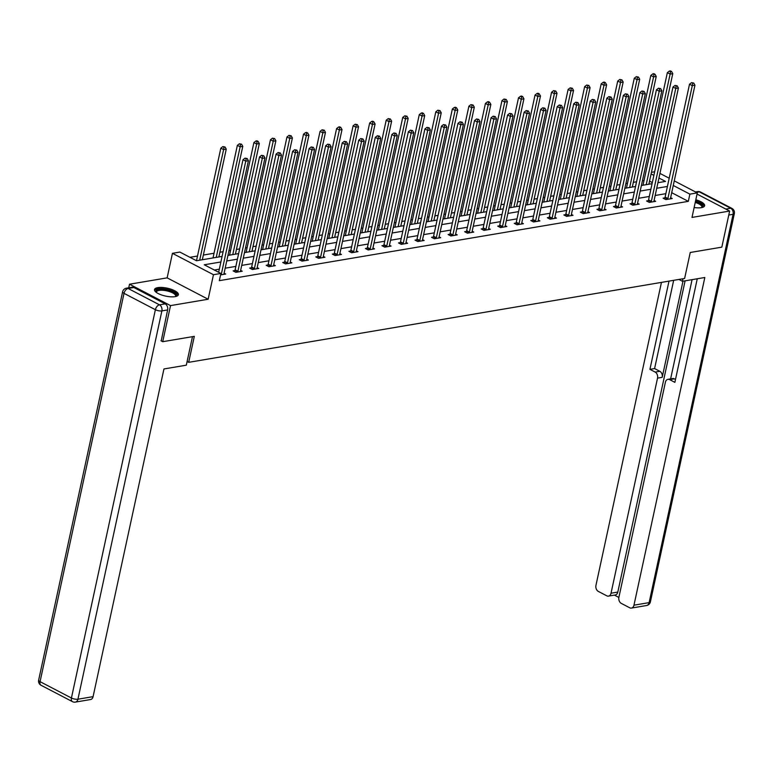 <?xml version="1.0" encoding="UTF-8"?>
<svg xmlns="http://www.w3.org/2000/svg" width="773" height="773" viewBox="0 0 773 773"><rect width="100%" height="100%" fill="white"/><g stroke="black" fill="none" stroke-linecap="round" stroke-linejoin="round"><path stroke-width="1.16" d="M694.135 207.522A12.213 4.039 12.2 0 0 701.343 207.657A12.213 4.039 12.2 0 0 704.628 205.724A12.213 4.039 12.2 0 0 695.816 199.763M157.798 287.624A12.213 4.039 12.2 0 0 154.513 289.556A12.213 4.039 12.2 0 0 161.596 294.977A12.213 4.039 12.2 0 0 175.094 296.648A12.213 4.039 12.2 0 0 178.379 294.716A12.213 4.039 12.2 0 0 171.297 289.295A12.213 4.039 12.2 0 0 157.798 287.624M651.436 172.321L654.654 171.78M128.733 287.788L129.506 284.222L170.524 305.606L208.15 299.238L213.464 274.705L172.447 253.322L179.867 252.066L196.497 260.733L222.093 256.404M208.15 299.238L167.142 277.855L129.506 284.222M167.142 277.855L172.447 253.322M644.025 180.524L642.411 180.805M636.556 181.79L633.338 182.331M627.492 183.327L625.869 183.597M620.014 184.592L616.806 185.133M610.95 186.119L609.327 186.399M603.481 187.385L600.263 187.926M594.418 188.921L592.794 189.192M586.939 190.177L583.731 190.728M577.875 191.714L576.252 191.994M570.406 192.979L567.189 193.521M561.343 194.516L559.72 194.786M553.864 195.772L550.647 196.323M544.801 197.308L543.177 197.579M537.332 198.574L534.114 199.115M528.259 200.101L526.645 200.381M520.789 201.367L517.572 201.908M511.726 202.903L510.103 203.173M504.247 204.169L501.039 204.71M495.184 205.695L493.561 205.976M487.715 206.961L484.497 207.502M478.651 208.497L477.028 208.768M471.172 209.754L467.965 210.304M462.109 211.29L460.486 211.57M454.64 212.556L451.422 213.097M445.577 214.092L443.953 214.363M438.098 215.348L434.89 215.899M429.034 216.884L427.411 217.155M421.565 218.15L418.348 218.691M412.492 219.677L410.878 219.957M405.023 220.943L401.805 221.484M395.96 222.479L394.336 222.75M388.481 223.745L385.273 224.286M379.417 225.272L377.794 225.552M371.948 226.537L368.731 227.078M362.885 228.074L361.262 228.344M355.406 229.33L352.198 229.881M346.343 230.866L344.719 231.146M338.874 232.132L335.656 232.673M329.81 233.668L328.187 233.939M322.331 234.924L319.123 235.475M313.268 236.461L311.645 236.731M305.799 237.726L302.581 238.268M296.726 239.253L295.112 239.533M289.257 240.519L286.039 241.06M280.193 242.055L278.57 242.326M272.724 243.321L269.506 243.862M263.651 244.848L262.028 245.128M256.182 246.114L252.964 246.655M247.118 247.65L245.495 247.92M239.64 248.906L236.432 249.457M230.576 250.442L228.953 250.713M223.107 251.708L219.89 252.249M214.044 253.244L203.357 255.051M197.502 256.037L189.936 257.312M187.105 361.503L188.689 362.334L684.617 278.473L690.241 252.491L721.827 247.147L729.635 211.058L697.043 194.071M188.689 362.334L194.313 336.352L162.717 341.695L160.948 340.767M162.717 341.695L170.524 305.606M652.315 182.583L649.533 181.133M220.885 261.97L204.256 264.781L220.885 273.449L219.319 280.667L688.318 201.357L671.698 192.69M665.853 193.675L655.166 195.482M649.32 196.468L638.624 198.284M632.778 199.27L622.091 201.077M616.236 202.062L605.549 203.869M599.703 204.864L589.016 206.671M583.161 207.657L572.474 209.464M566.628 210.459L555.942 212.266M550.086 213.251L539.399 215.058M533.554 216.044L522.857 217.86M517.011 218.846L506.325 220.653M500.469 221.638L489.782 223.445M483.937 224.441L473.25 226.247M467.394 227.233L456.708 229.04M450.862 230.035L440.175 231.842M434.32 232.828L423.633 234.634M417.787 235.62L407.1 237.427M401.245 238.422L390.558 240.229M384.703 241.215L374.016 243.022M368.17 244.017L357.484 245.824M351.628 246.809L340.941 248.616M335.096 249.611L324.409 251.418M318.553 252.404L307.867 254.211M302.021 255.196L291.334 257.003M285.479 257.998L274.792 259.805M268.936 260.791L258.25 262.598M252.404 263.593L241.717 265.4M235.862 266.385L225.175 268.192M219.329 269.188L214.324 270.028M220.566 274.908L225.706 274.038L224.093 273.198M234.828 270.579L233.108 270.869L235.881 272.318L242.239 271.236L240.635 270.405M251.36 267.787L249.65 268.076L252.413 269.516L258.781 268.444L257.167 267.603M267.902 264.984L266.183 265.274L268.956 266.724L275.314 265.651L273.71 264.81M284.435 262.192L282.725 262.482L285.488 263.922L291.856 262.849L290.252 262.018M300.977 259.399L299.257 259.689L302.03 261.129L308.388 260.057L306.784 259.216M317.51 256.597L315.799 256.887L318.573 258.337L324.931 257.254L323.327 256.423M334.052 253.805L332.332 254.095L335.105 255.534L341.463 254.462L339.859 253.621M350.594 251.003L348.874 251.293L351.647 252.742L358.005 251.66L356.401 250.829M367.127 248.21L365.416 248.5L368.18 249.94L374.547 248.867L372.934 248.027M383.669 245.408L381.949 245.698L384.722 247.147L391.08 246.075L389.476 245.234M400.201 242.616L398.491 242.906L401.255 244.355L407.622 243.273L406.018 242.442M416.744 239.823L415.024 240.113L417.797 241.553L424.155 240.48L422.551 239.64M433.276 237.021L431.566 237.311L434.339 238.76L440.697 237.678L439.093 236.847M449.818 234.229L448.098 234.519L450.872 235.958L457.23 234.886L455.626 234.045M466.361 231.427L464.641 231.716L467.414 233.166L473.772 232.084L472.168 231.253M482.893 228.634L481.183 228.924L483.946 230.364L490.314 229.291L488.7 228.45M499.435 225.832L497.715 226.122L500.489 227.571L506.846 226.499L505.242 225.658M515.968 223.039L514.258 223.329L517.021 224.779L523.389 223.697L521.775 222.866M532.51 220.247L530.79 220.537L533.563 221.977L539.921 220.904L538.317 220.063M549.043 217.445L547.332 217.735L550.105 219.184L556.463 218.102L554.859 217.271M565.585 214.652L563.865 214.942L566.638 216.382L572.996 215.309L571.392 214.469M582.127 211.85L580.407 212.14L583.18 213.59L589.538 212.507L587.934 211.676M598.66 209.058L596.949 209.348L599.713 210.787L606.08 209.715L604.467 208.874M615.202 206.256L613.482 206.546L616.255 207.995L622.613 206.922L621.009 206.082M631.734 203.463L630.024 203.753L632.787 205.203L639.155 204.12L637.541 203.289M648.276 200.671L646.557 200.961L649.33 202.4L655.688 201.328L654.084 200.487M664.809 197.869L663.099 198.159L665.872 199.608L672.23 198.526L670.626 197.695M674.259 180.872L697.304 192.883L691.999 217.426L729.635 211.058M697.304 192.883L689.883 194.139L673.264 185.472M688.318 201.357L689.883 194.139M220.885 273.449L213.464 274.705M659.939 173.403L669.196 178.225M657.929 182.708L665.495 181.423L658.944 178.012M653.881 175.365L651.098 173.915M227.938 255.419L238.625 253.612M244.481 252.616L255.167 250.81M261.013 249.824L271.7 248.017M277.555 247.022L288.242 245.215M294.088 244.229L304.784 242.422M310.63 241.437L321.317 239.63M327.172 238.635L337.859 236.828M343.705 235.842L354.392 234.035M360.247 233.04L370.934 231.233M376.78 230.248L387.466 228.441M393.322 227.446L404.008 225.639M409.854 224.653L420.551 222.846M426.396 221.861L437.083 220.054M442.939 219.059L453.625 217.252M459.471 216.266L470.158 214.459M476.013 213.464L486.7 211.657M492.546 210.671L503.233 208.865M509.088 207.869L519.775 206.062M525.621 205.077L536.307 203.27M542.163 202.284L552.85 200.478M558.705 199.482L569.392 197.675M575.238 196.69L585.924 194.883M591.78 193.888L602.467 192.081M608.312 191.095L618.999 189.288M624.855 188.293L635.541 186.486M641.387 185.501L652.074 183.694M667.418 186.457L656.731 188.264M650.876 189.259L640.189 191.066M634.333 192.052L623.647 193.859M617.801 194.844L607.114 196.651M601.259 197.646L590.572 199.453M584.726 200.439L574.039 202.246M568.184 203.241L557.497 205.048M551.651 206.033L540.965 207.84M535.109 208.836L524.423 210.643M518.567 211.628L507.88 213.435M502.035 214.421L491.348 216.227M485.492 217.223L474.806 219.03M468.96 220.015L458.273 221.822M452.418 222.817L441.731 224.624M435.885 225.61L425.198 227.417M419.343 228.402L408.656 230.219M402.81 231.204L392.114 233.011M386.268 233.997L375.581 235.804M369.726 236.799L359.039 238.606M353.193 239.591L342.507 241.398M336.651 242.393L325.964 244.2M320.119 245.186L309.432 246.993M303.576 247.978L292.89 249.795M287.044 250.781L276.348 252.587M270.502 253.573L259.815 255.38M253.959 256.375L243.273 258.182M237.427 259.168L226.74 260.974M221.059 274.821L221.165 274.599A1.565 0.937 117.5 0 0 221.358 274.048L245.766 161.161L248.413 160.716L224.006 273.603A1.565 0.937 117.5 0 0 223.967 274.125L223.986 274.328M218.653 272.289L242.993 159.721L245.766 161.161L246.133 158.716L247.196 158.542L245.022 158.146L246.133 158.716M245.022 158.146L242.993 159.721M248.413 160.716L247.196 158.542M202.333 259.747L226.247 149.16L223.6 149.604L220.827 148.165L196.487 260.733M223.967 147.16L225.03 146.986L222.856 146.58L223.967 147.16L223.6 149.604L199.685 260.192M225.03 146.986L226.247 149.16M220.827 148.165L222.856 146.58M156.194 292.3A10.561 3.498 -167.8 0 1 156.136 290.522A10.561 3.498 -167.8 0 1 168.649 290.29A10.561 3.498 -167.8 0 1 176.254 296.069A10.561 3.498 -167.8 0 1 175.713 296.523M175.336 296.6A9.778 3.237 12.2 0 0 175.355 296.581A9.778 3.237 12.2 0 0 175.597 296.078A9.778 3.237 12.2 0 0 167.528 291.034A9.778 3.237 12.2 0 0 156.726 291.44A9.778 3.237 12.2 0 0 156.475 291.943A9.778 3.237 12.2 0 0 156.504 292.532M178.061 295.344A12.126 4.02 12.2 0 0 167.297 289.421A12.126 4.02 12.2 0 0 154.648 290.107A12.126 4.02 12.2 0 0 154.542 290.252M695.449 201.463A10.561 3.498 -167.8 0 1 702.502 207.077A10.561 3.498 -167.8 0 1 701.961 207.531M701.584 207.608A9.778 3.237 12.2 0 0 701.604 207.589A9.778 3.237 12.2 0 0 701.845 207.087A9.778 3.237 12.2 0 0 695.236 202.439M704.309 206.352A12.126 4.02 12.2 0 0 695.565 200.941M192.477 336.661L186.312 365.185L163.944 368.963L93.089 696.647A4.696 3.411 80.4 0 1 90.547 699.536L75.387 702.106A4.696 3.411 -99.6 0 0 77.938 699.207L93.089 696.647M165.219 303.866L133.855 287.517L128.134 288.484L159.499 304.833L165.219 303.866A4.696 3.411 80.4 0 1 167.615 309.934L161.219 340.912M126.414 288.184A4.696 4.696 0 0 0 122.607 291.817A4.696 1.556 12.2 0 0 124.018 293.354L40.061 681.66L71.425 698.009L155.383 309.702L124.018 293.354A4.696 2.821 117.5 0 1 128.134 288.484A4.696 3.411 -99.6 0 0 126.414 288.184L132.135 287.218A4.696 3.411 80.4 0 1 133.855 287.517M678.907 279.44L682.453 281.285L704.821 277.497L633.966 605.182L649.127 602.621L733.084 214.314L728.775 215.039M682.994 278.744L682.453 281.285M682.984 281.198L662.19 377.34L657.533 378.132L611.028 593.22L617.811 592.07A4.696 3.411 80.4 0 1 615.269 594.968L608.486 596.109A4.696 3.411 -99.6 0 0 611.028 593.22M657.533 378.132A4.696 3.411 -99.6 0 0 655.137 372.064L659.804 371.282A4.696 3.411 80.4 0 1 662.19 377.34M669.012 281.111L649.929 369.349L655.137 372.064M661.456 282.387L595.954 585.354A4.696 3.411 -99.6 0 0 598.341 591.422L606.766 595.819A4.696 3.411 -99.6 0 0 608.486 596.109M667.94 379.34L672.607 378.548A4.696 3.411 80.4 0 1 674.327 378.847L669.66 379.64A4.696 3.411 -99.6 0 0 667.94 379.34A4.696 3.411 -99.6 0 0 665.398 382.239L618.893 597.316A4.696 3.411 -99.6 0 0 621.289 603.384L629.705 607.781A4.696 3.411 -99.6 0 0 631.425 608.08A4.696 3.411 -99.6 0 0 633.966 605.182M614.409 595.113L618.873 597.442M669.66 379.64L674.868 382.355L697.265 278.782M685.1 280.831L617.811 592.07M670.616 378.886L692.077 279.652M674.327 378.847L675.496 379.466M673.67 280.328L654.596 368.566L659.804 371.282M654.596 368.566L649.929 369.349M237.591 272.028L237.707 271.806A1.565 0.937 117.5 0 0 237.9 271.255L262.298 158.368L264.955 157.924L240.548 270.801A1.565 0.937 117.5 0 0 240.509 271.333L240.519 271.526M234.364 271.526L234.934 270.357A1.565 0.937 117.5 0 0 235.127 269.806L259.535 156.929L262.298 158.368L262.675 155.924L263.728 155.74L261.564 155.344L262.675 155.924M261.564 155.344L259.535 156.929M264.955 157.924L263.728 155.74M254.133 269.226L254.24 269.004A1.565 0.937 117.5 0 0 254.433 268.453L278.84 155.576L281.488 155.122L257.08 268.009A1.565 0.937 117.5 0 0 257.042 268.531L257.061 268.733M250.906 268.733L251.467 267.564A1.565 0.937 117.5 0 0 251.66 267.014L276.067 154.127L278.84 155.576L279.208 153.131L280.27 152.948L278.106 152.552L279.208 153.131M278.106 152.552L276.067 154.127M281.488 155.122L280.27 152.948M218.875 256.945L242.78 146.358L240.132 146.812L237.359 145.363L213.019 257.94M240.5 144.367L241.562 144.184L239.398 143.788L240.5 144.367L240.132 146.812L216.227 257.399M241.562 144.184L242.78 146.358M237.359 145.363L239.398 143.788M235.417 254.153L259.322 143.565L256.675 144.01L253.902 142.57L229.562 255.138M257.042 141.565L258.105 141.391L256.994 140.812L255.931 140.995L257.042 141.565L256.675 144.01L232.76 254.597M258.105 141.391L259.322 143.565M253.902 142.57L255.931 140.995M270.676 266.434L270.782 266.212A1.565 0.937 117.5 0 0 270.975 265.661L295.383 152.774L298.03 152.329L273.623 265.207A1.565 0.937 117.5 0 0 273.584 265.738L273.603 265.941M267.439 265.931L268.009 264.762A1.565 0.937 117.5 0 0 268.202 264.211L292.609 151.334L295.383 152.774L295.75 150.329L296.813 150.155L294.639 149.749L295.75 150.329M294.639 149.749L292.609 151.334M298.03 152.329L296.813 150.155M287.208 263.632L287.314 263.409A1.565 0.937 117.5 0 0 287.508 262.859L311.915 149.981L314.563 149.527L290.165 262.414A1.565 0.937 117.5 0 0 290.117 262.936L290.136 263.139M283.981 263.139L284.551 261.97A1.565 0.937 117.5 0 0 284.744 261.419L309.142 148.532L311.915 149.981L312.282 147.537L313.345 147.353L311.181 146.957L312.282 147.537M311.181 146.957L309.142 148.532M314.563 149.527L313.345 147.353M303.75 260.839L303.857 260.617A1.565 0.937 117.5 0 0 304.05 260.066L328.457 147.179L331.105 146.735L306.697 259.622A1.565 0.937 117.5 0 0 306.659 260.143L306.678 260.346M300.513 260.337L301.084 259.177A1.565 0.937 117.5 0 0 301.277 258.617L325.684 145.739L328.457 147.179L328.825 144.735L329.887 144.561L327.713 144.165L328.825 144.735M327.713 144.165L325.684 145.739M331.105 146.735L329.887 144.561M251.95 251.36L275.864 140.773L273.207 141.217L270.444 139.768L246.104 252.346M273.584 138.773L274.637 138.589L272.473 138.193L273.584 138.773L273.207 141.217L249.302 251.805M274.637 138.589L275.864 140.773M270.444 139.768L272.473 138.193M268.492 248.558L292.397 137.971L289.749 138.425L286.976 136.976L262.636 249.544M290.117 135.98L291.179 135.797L289.005 135.401L290.117 135.98L289.749 138.425L265.835 249.003M291.179 135.797L292.397 137.971M286.976 136.976L289.005 135.401M285.024 245.766L308.939 135.178L306.282 135.623L303.518 134.183L279.179 246.751M306.659 133.178L307.712 133.004L306.61 132.425L305.548 132.598L306.659 133.178L306.282 135.623L282.377 246.21M307.712 133.004L308.939 135.178M303.518 134.183L305.548 132.598M320.283 258.047L320.389 257.824A1.565 0.937 117.5 0 0 320.582 257.264L344.99 144.387L347.647 143.942L323.24 256.82A1.565 0.937 117.5 0 0 323.201 257.351L323.211 257.544M317.056 257.544L317.626 256.375A1.565 0.937 117.5 0 0 317.819 255.824L342.226 142.937L344.99 144.387L345.367 141.942L346.42 141.759L344.256 141.362L345.367 141.942M344.256 141.362L342.226 142.937M347.647 143.942L346.42 141.759M301.567 242.964L325.472 132.376L322.824 132.83L320.051 131.381L295.711 243.959M323.191 130.386L324.254 130.202L322.09 129.806L323.191 130.386L322.824 132.83L298.919 243.418M324.254 130.202L325.472 132.376M320.051 131.381L322.09 129.806M336.825 255.245L336.931 255.022A1.565 0.937 117.5 0 0 337.125 254.472L361.532 141.585L364.18 141.14L339.772 254.027A1.565 0.937 117.5 0 0 339.734 254.549L339.753 254.752M333.588 254.742L334.158 253.583A1.565 0.937 117.5 0 0 334.351 253.032L358.759 140.145L361.532 141.585L361.899 139.14L362.962 138.966L360.788 138.57L361.899 139.14M360.788 138.57L358.759 140.145M364.18 141.14L362.962 138.966M318.099 240.171L342.014 129.584L339.366 130.028L336.593 128.589L312.253 241.157M339.734 127.584L340.796 127.41L339.685 126.83L338.622 127.004L339.734 127.584L339.366 130.028L315.452 240.616M340.796 127.41L342.014 129.584M336.593 128.589L338.622 127.004M353.358 252.452L353.474 252.23A1.565 0.937 117.5 0 0 353.667 251.679L378.065 138.792L380.722 138.348L356.314 251.225A1.565 0.937 117.5 0 0 356.276 251.756L356.285 251.959M350.13 251.95L350.7 250.781A1.565 0.937 117.5 0 0 350.894 250.23L375.301 137.352L378.065 138.792L378.441 136.348L379.495 136.164L377.33 135.768L378.441 136.348M377.33 135.768L375.301 137.352M380.722 138.348L379.495 136.164M334.641 237.369L358.546 126.782L355.899 127.236L353.126 125.786L328.786 238.364M356.266 124.791L357.329 124.608L355.165 124.211L356.266 124.791L355.899 127.236L331.994 237.823M357.329 124.608L358.546 126.782M353.126 125.786L355.165 124.211M369.9 249.65L370.006 249.428A1.565 0.937 117.5 0 0 370.199 248.877L394.607 136L397.254 135.546L372.847 248.433A1.565 0.937 117.5 0 0 372.808 248.954L372.828 249.157M366.663 249.157L367.233 247.988A1.565 0.937 117.5 0 0 367.426 247.437L391.834 134.55L394.607 136L394.974 133.555L396.037 133.371L393.872 132.975L394.974 133.555M393.872 132.975L391.834 134.55M397.254 135.546L396.037 133.371M351.184 234.577L375.089 123.989L372.441 124.434L369.668 122.994L345.328 235.562M372.808 121.989L373.871 121.815L372.76 121.235L371.697 121.419L372.808 121.989L372.441 124.434L348.526 235.021M373.871 121.815L375.089 123.989M369.668 122.994L371.697 121.419M386.432 246.858L386.548 246.635A1.565 0.937 117.5 0 0 386.742 246.085L411.149 133.198L413.797 132.753L389.389 245.63A1.565 0.937 117.5 0 0 389.35 246.162L389.37 246.365M383.205 246.355L383.775 245.186A1.565 0.937 117.5 0 0 383.968 244.635L408.376 131.758L411.149 133.198L411.516 130.753L412.579 130.579L410.405 130.173L411.516 130.753M410.405 130.173L408.376 131.758M413.797 132.753L412.579 130.579M367.716 231.784L391.631 121.197L388.974 121.641L386.21 120.192L361.87 232.77M389.35 119.197L390.404 119.013L388.239 118.617L389.35 119.197L388.974 121.641L365.069 232.229M390.404 119.013L391.631 121.197M386.21 120.192L388.239 118.617M402.975 244.055L403.081 243.833A1.565 0.937 117.5 0 0 403.274 243.282L427.682 130.405L430.329 129.951L405.931 242.838A1.565 0.937 117.5 0 0 405.883 243.36L405.902 243.563M399.747 243.563L400.308 242.393A1.565 0.937 117.5 0 0 400.501 241.843L424.908 128.956L427.682 130.405L428.049 127.96L429.112 127.777L426.947 127.381L428.049 127.96M426.947 127.381L424.908 128.956M430.329 129.951L429.112 127.777M384.258 228.982L408.163 118.395L405.516 118.849L402.743 117.399L378.403 229.977M405.883 116.404L406.946 116.221L404.772 115.824L405.883 116.404L405.516 118.849L381.601 229.426M406.946 116.221L408.163 118.395M402.743 117.399L404.772 115.824M419.517 241.263L419.623 241.041A1.565 0.937 117.5 0 0 419.816 240.49L444.224 127.603L446.871 127.159L422.464 240.045A1.565 0.937 117.5 0 0 422.425 240.567L422.445 240.77M416.28 240.761L416.85 239.601A1.565 0.937 117.5 0 0 417.043 239.041L441.451 126.163L444.224 127.603L444.591 125.158L445.654 124.984L443.48 124.588L444.591 125.158M443.48 124.588L441.451 126.163M446.871 127.159L445.654 124.984M400.791 226.189L424.706 115.602L422.048 116.047L419.285 114.607L394.945 227.175M422.425 113.602L423.478 113.428L422.377 112.848L421.314 113.022L422.425 113.602L422.048 116.047L398.143 226.634M423.478 113.428L424.706 115.602M419.285 114.607L421.314 113.022M436.049 238.471L436.156 238.248A1.565 0.937 117.5 0 0 436.349 237.698L460.756 124.811L463.414 124.366L439.006 237.243A1.565 0.937 117.5 0 0 438.967 237.775L438.977 237.968M432.822 237.968L433.392 236.799A1.565 0.937 117.5 0 0 433.585 236.248L457.983 123.361L460.756 124.811L461.133 122.366L462.186 122.182L460.022 121.786L461.133 122.366M460.022 121.786L457.983 123.361M463.414 124.366L462.186 122.182M417.333 223.387L441.238 112.8L438.591 113.254L435.817 111.805L411.478 224.383M438.958 110.81L440.021 110.626L437.856 110.23L438.958 110.81L438.591 113.254L414.686 223.841M440.021 110.626L441.238 112.8M435.817 111.805L437.856 110.23M452.591 235.668L452.698 235.446A1.565 0.937 117.5 0 0 452.891 234.895L477.299 122.008L479.946 121.564L455.539 234.451A1.565 0.937 117.5 0 0 455.5 234.973L455.519 235.176M449.355 235.166L449.925 234.006A1.565 0.937 117.5 0 0 450.118 233.456L474.525 120.569L477.299 122.008L477.666 119.564L478.729 119.39L476.555 118.994L477.666 119.564M476.555 118.994L474.525 120.569M479.946 121.564L478.729 119.39M433.866 220.595L457.78 110.008L455.133 110.452L452.36 109.012L428.02 221.58M455.5 108.007L456.563 107.834L455.452 107.254L454.389 107.428L455.5 108.007L455.133 110.452L431.218 221.039M456.563 107.834L457.78 110.008M452.36 109.012L454.389 107.428M469.124 232.876L469.24 232.654A1.565 0.937 117.5 0 0 469.433 232.103L493.831 119.216L496.488 118.771L472.081 231.649A1.565 0.937 117.5 0 0 472.042 232.18L472.052 232.383M465.897 232.373L466.467 231.204A1.565 0.937 117.5 0 0 466.66 230.654L491.068 117.776L493.831 119.216L494.208 116.771L495.261 116.597L493.097 116.192L494.208 116.771M493.097 116.192L491.068 117.776M496.488 118.771L495.261 116.597M450.408 217.793L474.313 107.205L471.665 107.66L468.892 106.21L444.552 218.788M472.032 105.215L473.095 105.031L470.931 104.635L472.032 105.215L471.665 107.66L447.76 218.247M473.095 105.031L474.313 107.205M468.892 106.21L470.931 104.635M485.666 230.074L485.773 229.852A1.565 0.937 117.5 0 0 485.966 229.301L510.373 116.423L513.021 115.969L488.613 228.856A1.565 0.937 117.5 0 0 488.575 229.378L488.594 229.581M482.429 229.581L482.999 228.412A1.565 0.937 117.5 0 0 483.193 227.861L507.6 114.974L510.373 116.423L510.74 113.979L511.803 113.795L509.639 113.399L510.74 113.979M509.639 113.399L507.6 114.974M513.021 115.969L511.803 113.795M466.95 215L490.855 104.413L488.207 104.857L485.434 103.418L461.095 215.986M488.575 102.413L489.638 102.239L488.526 101.659L487.463 101.843L488.575 102.413L488.207 104.857L464.293 215.445M489.638 102.239L490.855 104.413M485.434 103.418L487.463 101.843M502.199 227.281L502.315 227.059A1.565 0.937 117.5 0 0 502.508 226.508L526.915 113.621L529.563 113.177L505.155 226.054A1.565 0.937 117.5 0 0 505.117 226.586L505.136 226.789M498.971 226.779L499.542 225.61A1.565 0.937 117.5 0 0 499.735 225.059L524.142 112.182L526.915 113.621L527.283 111.177L528.346 111.003L526.171 110.597L527.283 111.177M526.171 110.597L524.142 112.182M529.563 113.177L528.346 111.003M483.483 212.208L507.397 101.621L504.74 102.065L501.967 100.616L477.637 213.193M505.117 99.62L506.17 99.437L504.006 99.041L505.117 99.62L504.74 102.065L480.835 212.652M506.17 99.437L507.397 101.621M501.967 100.616L504.006 99.041M518.741 224.479L518.847 224.257A1.565 0.937 117.5 0 0 519.041 223.706L543.448 110.829L546.096 110.375L521.698 223.262A1.565 0.937 117.5 0 0 521.649 223.784L521.669 223.986M515.514 223.986L516.074 222.817A1.565 0.937 117.5 0 0 516.267 222.266L540.675 109.38L543.448 110.829L543.815 108.384L544.878 108.201L542.714 107.805L543.815 108.384M542.714 107.805L540.675 109.38M546.096 110.375L544.878 108.201M500.025 209.406L523.93 98.818L521.282 99.273L518.509 97.823L494.169 210.401M521.649 96.828L522.712 96.644L521.601 96.065L520.538 96.248L521.649 96.828L521.282 99.273L497.368 209.86M522.712 96.644L523.93 98.818M518.509 97.823L520.538 96.248M535.283 221.687L535.389 221.465A1.565 0.937 117.5 0 0 535.583 220.914L559.99 108.027L562.638 107.582L538.23 220.469A1.565 0.937 117.5 0 0 538.192 220.991L538.211 221.194M532.046 221.184L532.616 220.025A1.565 0.937 117.5 0 0 532.81 219.464L557.217 106.587L559.99 108.027L560.357 105.582L561.42 105.408L559.246 105.012L560.357 105.582M559.246 105.012L557.217 106.587M562.638 107.582L561.42 105.408M516.557 206.613L540.472 96.026L537.815 96.47L535.051 95.031L510.711 207.599M538.192 94.026L539.245 93.852L538.143 93.272L537.08 93.446L538.192 94.026L537.815 96.47L513.91 207.058M539.245 93.852L540.472 96.026M535.051 95.031L537.08 93.446M551.816 218.894L551.922 218.672A1.565 0.937 117.5 0 0 552.115 218.121L576.523 105.234L579.18 104.79L554.772 217.667A1.565 0.937 117.5 0 0 554.734 218.199L554.743 218.392M548.588 218.392L549.159 217.223A1.565 0.937 117.5 0 0 549.352 216.672L573.75 103.785L576.523 105.234L576.89 102.79L577.953 102.606L575.788 102.21L576.89 102.79M575.788 102.21L573.75 103.785M579.18 104.79L577.953 102.606M533.099 203.811L557.004 93.224L554.357 93.678L551.584 92.229L527.244 204.806M554.724 91.233L555.787 91.05L553.623 90.654L554.724 91.233L554.357 93.678L530.442 204.265M555.787 91.05L557.004 93.224M551.584 92.229L553.623 90.654M568.358 216.092L568.464 215.87A1.565 0.937 117.5 0 0 568.657 215.319L593.065 102.432L595.712 101.988L571.305 214.875A1.565 0.937 117.5 0 0 571.266 215.396L571.286 215.599M565.121 215.59L565.691 214.43A1.565 0.937 117.5 0 0 565.884 213.879L590.292 100.992L593.065 102.432L593.432 99.988L594.495 99.814L592.321 99.417L593.432 99.988M592.321 99.417L590.292 100.992M595.712 101.988L594.495 99.814M549.632 201.019L573.547 90.431L570.899 90.876L568.126 89.436L543.786 202.004M571.266 88.431L572.329 88.257L570.155 87.851L571.266 88.431L570.899 90.876L546.984 201.463M572.329 88.257L573.547 90.431M568.126 89.436L570.155 87.851M584.89 213.3L585.006 213.077A1.565 0.937 117.5 0 0 585.2 212.527L609.597 99.64L612.255 99.195L587.847 212.073A1.565 0.937 117.5 0 0 587.809 212.604L587.818 212.807M581.663 212.797L582.233 211.628A1.565 0.937 117.5 0 0 582.427 211.077L606.834 98.2L609.597 99.64L609.974 97.195L611.028 97.021L608.863 96.615L609.974 97.195M608.863 96.615L606.834 98.2M612.255 99.195L611.028 97.021M566.174 198.217L590.079 87.629L587.432 88.083L584.659 86.634L560.319 199.212M587.799 85.639L588.862 85.455L586.697 85.059L587.799 85.639L587.432 88.083L563.527 198.671M588.862 85.455L590.079 87.629M584.659 86.634L586.697 85.059M601.433 210.498L601.539 210.275A1.565 0.937 117.5 0 0 601.732 209.725L626.14 96.847L628.787 96.393L604.38 209.28A1.565 0.937 117.5 0 0 604.341 209.802L604.36 210.005M598.196 210.005L598.766 208.836A1.565 0.937 117.5 0 0 598.959 208.285L623.367 95.398L626.14 96.847L626.507 94.403L627.57 94.219L625.396 93.823L626.507 94.403M625.396 93.823L623.367 95.398M628.787 96.393L627.57 94.219M582.707 195.424L606.621 84.837L603.974 85.281L601.201 83.842L576.861 196.41M604.341 82.837L605.404 82.663L604.293 82.083L603.23 82.267L604.341 82.837L603.974 85.281L580.059 195.869M605.404 82.663L606.621 84.837M601.201 83.842L603.23 82.267M617.965 207.705L618.081 207.483A1.565 0.937 117.5 0 0 618.274 206.932L642.682 94.045L645.329 93.601L620.922 206.478A1.565 0.937 117.5 0 0 620.883 207.009L620.903 207.212M614.738 207.203L615.308 206.033A1.565 0.937 117.5 0 0 615.501 205.483L639.909 92.605L642.682 94.045L643.049 91.6L644.102 91.427L641.938 91.021L643.049 91.6M641.938 91.021L639.909 92.605M645.329 93.601L644.102 91.427M599.249 192.632L623.164 82.044L620.506 82.489L617.733 81.039L593.403 193.617M620.874 80.044L621.936 79.861L619.772 79.464L620.874 80.044L620.506 82.489L596.601 193.076M621.936 79.861L623.164 82.044M617.733 81.039L619.772 79.464M634.507 204.903L634.614 204.681A1.565 0.937 117.5 0 0 634.807 204.13L659.214 91.253L661.862 90.799L637.464 203.686A1.565 0.937 117.5 0 0 637.416 204.207L637.435 204.41M631.28 204.41L631.841 203.241A1.565 0.937 117.5 0 0 632.034 202.69L656.441 89.803L659.214 91.253L659.582 88.808L660.644 88.624L658.48 88.228L659.582 88.808M658.48 88.228L656.441 89.803M661.862 90.799L660.644 88.624M615.791 189.829L639.696 79.242L637.049 79.696L634.275 78.247L609.936 190.825M637.416 77.252L638.479 77.068L636.305 76.672L637.416 77.252L637.049 79.696L613.134 190.284M638.479 77.068L639.696 79.242M634.275 78.247L636.305 76.672M651.05 202.111L651.156 201.888A1.565 0.937 117.5 0 0 651.349 201.338L675.757 88.451L678.404 88.006L653.997 200.893A1.565 0.937 117.5 0 0 653.958 201.415L653.977 201.618M647.813 201.608L648.383 200.449A1.565 0.937 117.5 0 0 648.576 199.888L672.983 87.011L675.757 88.451L676.124 86.006L677.187 85.832L675.013 85.436L676.124 86.006M675.013 85.436L672.983 87.011M678.404 88.006L677.187 85.832M632.324 187.037L656.238 76.45L653.581 76.894L650.818 75.454L626.478 188.023M653.958 74.45L655.011 74.276L653.91 73.696L652.847 73.87L653.958 74.45L653.581 76.894L629.676 187.481M655.011 74.276L656.238 76.45M650.818 75.454L652.847 73.87M667.582 199.318L667.688 199.096A1.565 0.937 117.5 0 0 667.882 198.545L692.289 85.658L694.946 85.214L670.539 198.091A1.565 0.937 117.5 0 0 670.5 198.622L670.51 198.816M664.355 198.816L664.925 197.646A1.565 0.937 117.5 0 0 665.118 197.096L689.516 84.209L692.289 85.658L692.656 83.213L693.719 83.03L691.555 82.634L692.656 83.213M691.555 82.634L689.516 84.209M694.946 85.214L693.719 83.03M648.866 184.235L672.771 73.648L670.123 74.102L667.35 72.652L643.01 185.23M670.491 71.657L671.553 71.474L670.442 70.894L669.379 71.077L670.491 71.657L670.123 74.102L646.209 184.689M671.553 71.474L672.771 73.648M667.35 72.652L669.379 71.077M221.165 274.599L220.682 274.347M221.358 274.048L220.807 273.768M167.615 309.934L161.886 310.901L77.938 699.207A4.696 1.556 12.2 0 1 71.425 698.009A4.696 2.821 117.5 0 0 72.44 701.633L41.066 685.284A4.696 2.821 -62.5 0 1 40.061 681.66A4.696 1.556 12.2 0 1 38.65 680.124A4.696 4.696 0 0 0 41.066 685.284M161.886 310.901A4.696 3.411 -99.6 0 0 159.499 304.833A4.696 2.821 -62.5 0 0 155.383 309.702A4.696 1.556 12.2 0 0 161.886 310.901M725.818 209.068L730.698 208.246L699.333 191.888L696.357 192.39M646.586 605.51A4.696 4.696 0 0 0 650.393 601.877A4.696 1.556 12.2 0 1 649.127 602.621A4.696 3.411 80.4 0 1 646.586 605.51L631.425 608.08M697.613 191.588A4.696 3.411 80.4 0 1 699.333 191.888A4.696 2.821 117.5 0 1 700.56 192.062A4.696 4.696 0 0 0 697.613 191.588L695.507 191.946M734.35 213.57A4.696 4.696 0 0 0 731.934 208.41A4.696 2.821 -62.5 0 0 730.698 208.246A4.696 3.411 80.4 0 1 733.084 214.314A4.696 1.556 12.2 0 0 734.35 213.57L650.393 601.877M237.707 271.806L234.934 270.357M237.9 271.255L235.127 269.806M254.24 269.004L251.467 267.564M254.433 268.453L251.66 267.014M270.782 266.212L268.009 264.762M270.975 265.661L268.202 264.211M287.314 263.409L284.551 261.97M287.508 262.859L284.744 261.419M303.857 260.617L301.084 259.177M304.05 260.066L301.277 258.617M320.389 257.824L317.626 256.375M320.582 257.264L317.819 255.824M336.931 255.022L334.158 253.583M337.125 254.472L334.351 253.032M353.474 252.23L350.7 250.781M353.667 251.679L350.894 250.23M370.006 249.428L367.233 247.988M370.199 248.877L367.426 247.437M386.548 246.635L383.775 245.186M386.742 246.085L383.968 244.635M403.081 243.833L400.308 242.393M403.274 243.282L400.501 241.843M419.623 241.041L416.85 239.601M419.816 240.49L417.043 239.041M436.156 238.248L433.392 236.799M436.349 237.698L433.585 236.248M452.698 235.446L449.925 234.006M452.891 234.895L450.118 233.456M469.24 232.654L466.467 231.204M469.433 232.103L466.66 230.654M485.773 229.852L482.999 228.412M485.966 229.301L483.193 227.861M502.315 227.059L499.542 225.61M502.508 226.508L499.735 225.059M518.847 224.257L516.074 222.817M519.041 223.706L516.267 222.266M535.389 221.465L532.616 220.025M535.583 220.914L532.81 219.464M551.922 218.672L549.159 217.223M552.115 218.121L549.352 216.672M568.464 215.87L565.691 214.43M568.657 215.319L565.884 213.879M585.006 213.077L582.233 211.628M585.2 212.527L582.427 211.077M601.539 210.275L598.766 208.836M601.732 209.725L598.959 208.285M618.081 207.483L615.308 206.033M618.274 206.932L615.501 205.483M634.614 204.681L631.841 203.241M634.807 204.13L632.034 202.69M651.156 201.888L648.383 200.449M651.349 201.338L648.576 199.888M667.688 199.096L664.925 197.646M667.882 198.545L665.118 197.096M72.44 701.633A4.696 4.696 0 0 0 75.387 702.106M122.607 291.817L38.65 680.124M700.56 192.062L731.934 208.41"/></g></svg>
